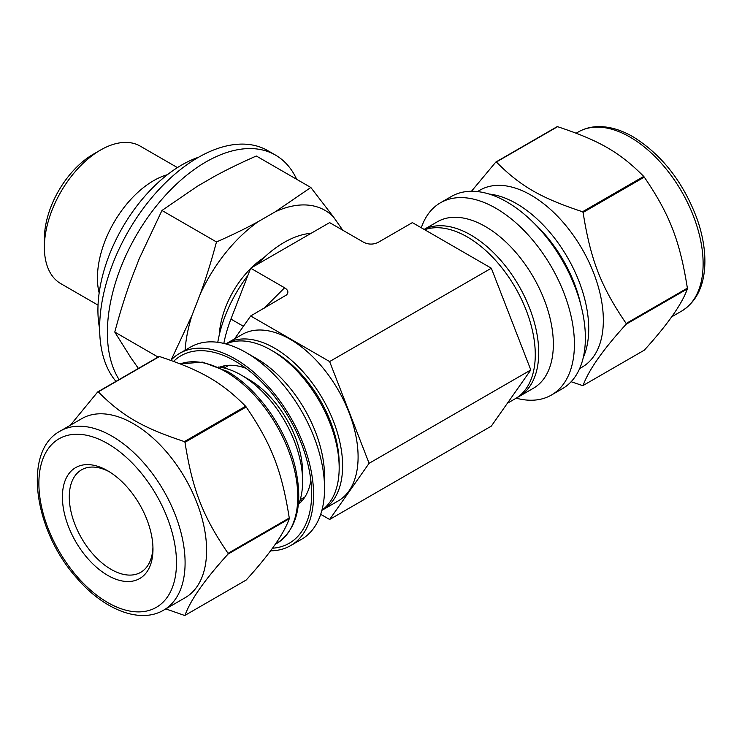 <?xml version="1.0" encoding="UTF-8"?>
<svg xmlns="http://www.w3.org/2000/svg" width="742" height="742" viewBox="0 0 742 742"><rect width="100%" height="100%" fill="white"/><g stroke="black" fill="none" stroke-linecap="round" stroke-linejoin="round"><path stroke-width="1.11" d="M228.063 553.328C202.705 516.098 192.512 489.813 184.981 442.297L246.186 406.968C271.535 444.189 281.728 470.474 289.259 517.99L228.063 553.328A122.634 70.805 -120 0 1 228.063 554.07L289.259 518.741C283.815 534.017 269.457 554.45 246.186 580.021L184.981 615.359C190.434 600.074 204.792 579.641 228.063 554.07M184.424 441.601C142.631 427.763 122.235 415.993 98.269 391.859L159.465 356.531C201.258 370.369 221.654 382.139 245.621 406.273L184.424 441.601A122.634 70.805 -120 0 1 184.981 442.297M159.465 356.531A122.634 70.805 -120 0 0 158.909 356.577L97.712 391.915L70.36 425.231M165.8 608.904L184.424 615.406A122.634 70.805 -120 0 0 184.981 615.359M270.515 550.824A110.994 64.081 -120 0 0 290.595 545.63A110.994 64.081 -120 0 0 290.604 417.458A110.994 64.081 -120 0 0 179.61 353.377A110.994 64.081 -120 0 0 170.855 360.362M272.435 548.227A108.258 62.504 -120 0 0 311.649 493.699A108.258 62.504 -120 0 0 235.103 361.113A108.258 62.504 -120 0 0 173.609 361.354M246.186 406.968A122.634 70.805 -120 0 0 245.621 406.273M289.259 518.741A122.634 70.805 -120 0 0 289.259 517.99M98.269 391.859A122.634 70.805 -120 0 0 97.712 391.915M298.738 504.013A79.366 45.828 -120 0 0 310.852 480.528M246.112 368.384A79.366 45.828 -120 0 0 219.715 367.142M299.842 500.915A79.366 45.828 -120 0 0 302.282 500.553M224.483 365.806A79.366 45.828 -120 0 0 222.952 367.735M290.595 545.63L301.567 539.295A110.994 64.081 -120 0 0 324.551 488.486A110.994 64.081 -120 0 0 246.066 352.543A110.994 64.081 -120 0 0 190.573 347.052L179.61 353.377M324.551 488.486L324.551 476.318A96.089 55.483 -120 0 0 256.602 358.627L246.066 352.543M321.945 510.144A96.089 55.483 -120 0 0 339.177 467.877A96.089 55.483 -120 0 0 271.229 350.187A96.089 55.483 -120 0 0 226.013 343.973M271.229 350.187L274.67 352.172A91.229 52.673 60 0 1 339.177 463.908L339.177 467.877M163.685 610.128L185.185 597.709A103.388 59.694 -120 0 0 185.185 478.321A103.388 59.694 -120 0 0 81.796 418.627L60.288 431.046A103.388 59.694 -120 0 1 111.986 436.166A103.388 59.694 -120 0 1 179.527 527.274A103.388 59.694 -120 0 1 163.685 610.128C139.839 624.282 103.546 609.553 76.5 577.73C33.678 530.057 22.492 450.895 60.288 431.046M298.312 505.042A86.851 50.141 -120 0 0 302.625 481.437A86.851 50.141 -120 0 0 241.206 375.062A86.851 50.141 -120 0 0 218.612 366.993M302.625 481.437L302.625 472.598A76.027 43.889 -120 0 0 248.867 379.487L241.206 375.062M109.445 471.829A59.174 34.169 -120 0 0 81.537 469.834A59.174 34.169 -120 0 0 69.284 496.927A59.174 34.169 -120 0 0 95.115 556.472A59.174 34.169 -120 0 0 140.711 572.332A59.174 34.169 -120 0 0 152.935 547.169M62.402 496.927A64.044 36.97 -120 0 0 107.683 575.356A64.044 36.97 -120 0 0 152.973 549.21A64.044 36.97 -120 0 0 107.683 470.78A64.044 36.97 -120 0 0 62.402 496.927M644.288 177.125C669.636 214.345 679.839 240.631 687.37 288.146L626.165 323.484C600.816 286.254 590.623 259.969 583.091 212.453L644.288 177.125A122.634 70.805 -120 0 0 643.731 176.42L582.526 211.758C540.742 197.919 520.346 186.149 496.37 162.016L557.576 126.687C599.369 140.526 619.765 152.295 643.731 176.42M557.576 126.687A122.634 70.805 -120 0 0 557.019 126.734L495.814 162.071L471.476 191.26M571.145 381.731L582.526 385.562A122.634 70.805 -120 0 0 583.091 385.515C588.536 370.23 602.894 349.797 626.165 324.226L687.37 288.898C681.917 304.174 667.559 324.606 644.288 350.178L583.091 385.515M516.182 398.166A110.994 64.081 -120 0 0 551.427 395.041L562.39 388.706A110.994 64.081 -120 0 0 562.39 260.544A110.994 64.081 -120 0 0 451.396 196.463L440.433 202.798A110.994 64.081 -120 0 0 421.298 227.775M579.66 368.561L582.182 367.095A102.173 58.989 -120 0 0 582.182 249.117A102.173 58.989 -120 0 0 480.009 190.128L477.486 191.584M626.165 324.226A122.634 70.805 -120 0 0 626.165 323.484M583.091 212.453A122.634 70.805 -120 0 0 582.526 211.758M496.37 162.016A122.634 70.805 -120 0 0 495.814 162.071M551.427 395.041A110.994 64.081 -120 0 0 551.427 266.879A110.994 64.081 -120 0 0 440.433 202.798M517.063 397.601A96.089 55.483 -120 0 0 518.816 396.664L533.442 388.224A96.089 55.483 -120 0 0 533.442 277.258A96.089 55.483 -120 0 0 437.344 221.784L424.136 229.408M518.816 396.664A96.089 55.483 -120 0 0 519.53 286.941A96.089 55.483 -120 0 0 424.174 229.436M687.37 288.898A122.634 70.805 -120 0 0 687.37 288.146M320.702 514.317L329.624 519.474L369.108 463.305L329.624 361.558L250.675 315.971L286.514 294.954C288.805 292.413 288.165 290.02 284.594 287.785L264.245 308.134M250.675 315.971L234.602 338.834M284.594 287.785L250.675 268.205L329.624 222.619L363.552 242.207C368.514 244.712 373.486 244.712 378.448 242.207L412.367 222.619L491.325 268.205L329.624 361.558M321.898 510.338A96.089 55.483 -120 0 0 322.714 509.884L338.194 500.943A96.089 55.483 -120 0 0 338.194 389.986A96.089 55.483 -120 0 0 242.105 334.503L226.625 343.444A96.089 55.483 -120 0 0 225.818 343.926M329.624 519.474L491.325 426.112L530.808 369.952L491.325 268.205M530.808 369.952L369.108 463.305M250.675 268.205L230.929 319.079A96.701 55.826 120 0 0 223.834 343.425M138.392 368.422L130.898 357.765L114.778 332.064L158.074 357.06M114.778 332.064C119.833 313.161 125.213 295.873 130.898 280.198L139.292 258.568L161.96 210.478L216.478 241.957C211.424 260.859 206.053 278.148 200.359 293.823L191.965 315.452L171.087 360.111M342.767 230.206L333.492 216.961L310.833 187.485L256.305 156.005C240.612 162.915 226.588 169.751 214.252 176.503L197.465 186.196L161.96 210.478M310.833 187.485L275.319 211.767L258.531 221.459C246.196 228.211 232.172 235.047 216.478 241.957M119.082 379.57A139.273 80.414 -60 0 1 147.129 218.324A139.273 80.414 -60 0 1 275.495 155.087A139.273 80.414 -60 0 1 296.689 179.323M275.319 211.767A116.16 67.068 -60 0 1 333.492 216.961M341.886 228.898A116.16 67.068 -60 0 1 342.424 230.001M200.359 293.823A116.16 67.068 -60 0 1 258.531 221.459M185.083 350.224A116.16 67.068 -60 0 1 191.965 315.452M98.027 305.138L60.825 283.657A79.413 45.846 -60 0 1 44.372 247.309L44.372 238.831A69.025 39.855 -60 0 1 93.186 154.29L100.522 150.051A79.413 45.846 -60 0 1 140.229 146.118L177.44 167.599M44.372 247.309A79.413 45.846 -60 0 1 100.522 150.051M217.777 342.303A96.089 55.483 -60 0 1 247.837 275.514M257.14 264.467A96.089 55.483 -60 0 1 311.121 233.303M219.289 334.846A67.513 38.974 -60 0 1 250.471 268.715M251.445 267.76A67.513 38.974 -60 0 1 263.8 257.762M115.965 381.369A139.273 80.414 -60 0 1 135.832 219.113A139.273 80.414 -60 0 1 267.751 150.617L275.495 155.087M99.641 328.743A118.599 68.468 -60 0 1 198.68 157.193M99.159 292.914A79.413 45.846 -60 0 1 167.404 174.695M507.398 403.258L515.375 398.649A96.089 55.483 -120 0 0 517.87 292.172A96.089 55.483 -120 0 0 424.684 229.723M322.714 509.884A96.089 55.483 -120 0 0 322.714 398.918A96.089 55.483 -120 0 0 226.625 343.444M107.683 443.614A97.313 56.179 -120 0 0 48.1 528.387A97.313 56.179 -120 0 0 167.275 597.199A97.313 56.179 -120 0 0 107.683 443.614M180.213 363.858L202.585 362.133L227.349 371.427C257.659 388.456 286.264 428.922 295.26 467.321C303.422 504.133 297.208 529.538 276.608 543.524A102.173 58.989 -120 0 0 292.274 461.645A102.173 58.989 -120 0 0 225.522 371.612A102.173 58.989 -120 0 0 180.269 363.877M681.703 311.046A103.388 59.694 -120 0 0 697.554 228.193A103.388 59.694 -120 0 0 630.014 137.085A103.388 59.694 -120 0 0 578.315 131.965C584.64 128.357 591.68 126.567 599.443 126.594C610.304 126.724 621.508 130.119 633.056 136.788C662.059 154.818 683.456 182.337 697.239 219.344C702.359 234.11 704.909 248.208 704.9 261.62C704.668 285.002 696.942 301.475 681.703 311.046L671.631 316.862M583.333 357.282A102.173 58.989 -120 0 0 516.478 203.623A102.173 58.989 -120 0 0 489.089 194.042M580.828 304.86A98.528 56.884 -120 0 0 533.229 222.424M230.929 319.079L243.422 326.285M276.608 543.524L275.189 544.34M228.916 365.287L224.195 368.023M304.943 496.964L300.213 499.691M578.315 131.965L576.2 133.189"/></g></svg>
